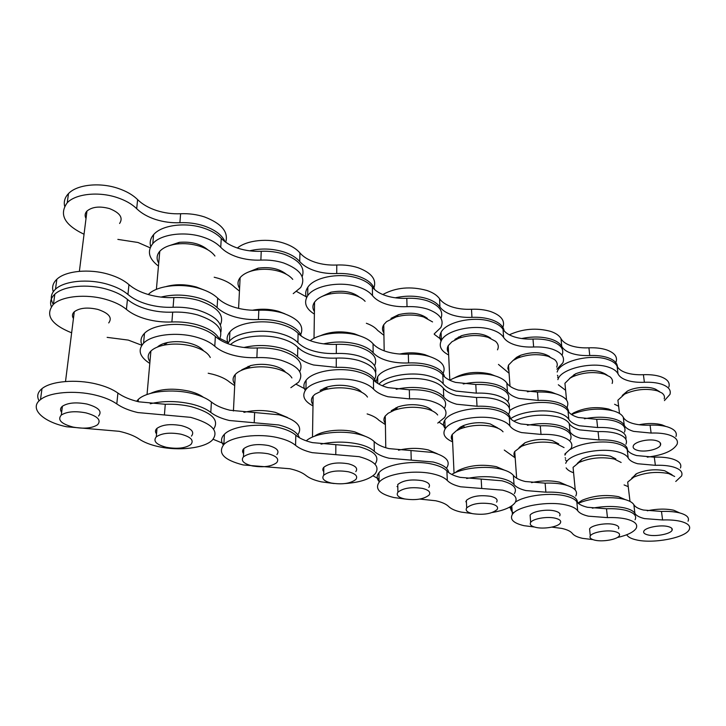 <?xml version="1.0" encoding="UTF-8"?>
<svg xmlns="http://www.w3.org/2000/svg" width="726" height="726" viewBox="0 0 726 726"><rect width="100%" height="100%" fill="white"/><g stroke="black" fill="none" stroke-linecap="round" stroke-linejoin="round"><path stroke-width="1.09" d="M509.815 410.499C519.471 403.22 543.393 400.108 557.35 404.436C562.768 406.052 566.325 408.257 568.013 411.052C569.719 413.838 573.186 415.989 578.422 417.514L596.727 419.319C603.651 419.056 609.704 419.655 614.868 421.116C623.117 423.739 626.329 427.414 624.505 432.124M625.83 439.221C626.81 434.956 623.48 431.643 615.83 429.284C610.648 427.841 604.577 427.251 597.616 427.523L579.257 425.745C574.003 424.238 570.527 422.115 568.821 419.365C567.133 416.606 563.567 414.419 558.131 412.822C544.191 408.575 520.306 411.606 510.541 418.757M575.019 375.732L573.948 374.625M518.455 357.746L517.683 356.675M518.663 356.148L520.106 357.156M509.316 334.813C522.702 328.733 536.46 327.58 550.589 331.365C555.862 333.152 559.329 335.584 560.998 338.661C562.686 341.71 566.071 344.088 571.162 345.776C576.308 347.418 582.234 348.099 588.922 347.827C595.629 347.554 601.5 348.235 606.528 349.859C614.568 352.772 617.735 356.82 616.038 361.993M617.463 366.902C617.272 362.891 613.933 359.769 607.426 357.528C602.38 355.921 596.491 355.25 589.757 355.522C583.051 355.794 577.106 355.123 571.943 353.498C566.834 351.82 563.44 349.469 561.752 346.447C560.082 343.407 556.597 340.993 551.315 339.224C542.404 336.528 532.521 336.301 521.667 338.543M557.441 375.297L557.922 376.068M565.173 457.698L565.654 458.378M513.836 421.162C527.893 414.945 542.785 413.566 558.521 417.042C563.966 418.63 567.532 420.799 569.229 423.539C570.935 426.271 574.42 428.385 579.675 429.883L598.07 431.643C605.039 431.38 611.12 431.961 616.31 433.395C624.596 435.972 627.808 439.575 625.966 444.212M627.509 450.247C627.582 446.554 624.169 443.695 617.272 441.662C612.072 440.246 605.965 439.666 598.977 439.938L580.519 438.205C575.246 436.725 571.752 434.647 570.046 431.943C568.349 429.229 564.764 427.097 559.301 425.527C549.682 423.076 539.046 422.986 527.403 425.264M618.507 528.764C619.441 526.913 617.944 525.488 614.005 524.499C606.183 522.511 591.427 525.197 589.585 528.891L589.821 531.26M614.786 531.568C606.945 529.608 592.144 532.267 590.292 535.906C589.303 537.803 590.837 539.227 594.912 540.198C602.78 542.086 617.436 539.463 619.296 535.779C620.24 533.946 618.743 532.539 614.786 531.568M559.682 515.887C560.862 513.745 559.174 512.084 554.619 510.922C546.56 508.899 532.276 511.413 530.107 515.179L530.325 517.974M555.254 518.201C547.168 516.204 532.839 518.691 530.661 522.411C529.417 524.599 531.151 526.259 535.861 527.394C543.974 529.318 558.149 526.858 560.318 523.092C561.516 520.978 559.828 519.344 555.254 518.201M551.851 527.121L561.815 528.419C567.178 529.635 570.681 531.305 572.333 533.447C574.003 535.579 577.424 537.213 582.597 538.356L592.861 539.609M515.487 502.047C525.098 495.368 550.961 492.228 565.826 496.04C571.435 497.419 575.101 499.316 576.807 501.739C578.531 504.143 582.098 505.986 587.506 507.283L606.491 508.763C613.697 508.499 619.968 508.99 625.304 510.233C633.816 512.465 637.074 515.632 635.078 519.716M617.263 537.549C627.273 535.253 633.562 532.194 636.121 528.383C638.136 524.363 634.869 521.25 626.338 519.054C620.984 517.838 614.686 517.357 607.453 517.62L588.414 516.177C582.987 514.906 579.402 513.091 577.678 510.723C575.972 508.345 572.297 506.476 566.67 505.124C548.929 500.568 517.166 506.131 512.384 514.398C509.57 519.399 513.436 523.165 523.981 525.678L534.336 527.003M513.581 513.028C510.823 510.95 510.079 508.645 511.34 506.122M571.516 414.519C585.492 408.856 599.549 407.676 613.688 410.98C618.733 412.513 621.928 414.619 623.28 417.278C624.65 419.927 627.772 421.978 632.655 423.43C637.6 424.837 643.408 425.409 650.069 425.146C656.749 424.891 662.511 425.454 667.339 426.852C674.49 429.148 677.367 432.369 675.96 436.517M647.256 457.144C663.228 455.138 673.174 450.855 677.077 444.294C678.492 440.192 675.607 437.007 668.437 434.747C663.6 433.368 657.82 432.814 651.113 433.068L633.644 431.38C628.743 429.946 625.621 427.923 624.251 425.3C622.899 422.668 619.695 420.599 614.632 419.084C605.765 416.715 595.692 416.615 584.412 418.766M665.869 426.452L662.085 424.891C655.469 423.104 647.801 423.049 639.062 424.728M618.434 404.618L617.908 400.189L624.65 394.091C635.54 389.263 646.458 388.174 657.402 390.824L662.003 393.047C664.208 394.762 664.943 396.714 664.19 398.892M622.227 395.507L627.418 391.078C635.849 386.477 652.075 386.023 657.175 390.243L659.635 391.668M612.608 410.68L608.597 409.056C596.3 406.315 584.648 407.585 573.64 412.858L571.317 414.392M565.436 388.501L564.928 383.274L570.182 378.065L572.841 376.649C583.504 372.302 594.086 371.458 604.586 374.135L609.967 376.812C612.372 378.79 613.098 381.005 612.136 383.464M569.574 378.446L575.555 373.799C587.298 369.461 597.153 369.507 605.13 373.926L607.054 375.079M557.132 372.021L557.459 371.167C561.017 360.886 591.4 353.607 607.653 359.452C612.608 361.112 615.757 363.363 617.109 366.222C618.47 369.053 621.547 371.258 626.338 372.828C631.193 374.344 636.883 374.97 643.399 374.707C649.933 374.453 655.569 375.07 660.315 376.576C667.339 379.054 670.198 382.511 668.882 386.958M664.426 400.607L669.953 394.409C671.278 390.007 668.419 386.577 661.368 384.136C656.613 382.647 650.959 382.03 644.398 382.284C637.864 382.548 632.155 381.93 627.291 380.424C622.481 378.881 619.396 376.694 618.035 373.89C616.683 371.059 613.524 368.835 608.56 367.193C592.253 361.412 561.761 368.626 558.176 378.809L557.849 379.653M614.586 404.273L618.634 406.251M558.33 384.771L565.608 390.298M558.094 377.956L557.622 377.184M637.383 450.311C633.961 449.285 632.609 447.806 633.317 445.846C634.696 441.617 649.207 438.377 656.54 440.709C659.852 441.735 661.168 443.187 660.506 445.083C659.117 449.367 644.742 452.57 637.383 450.311M624.088 484.923L628.235 486.656M570.536 449.358C580.709 442.715 604.368 439.829 617.517 443.731C622.627 445.192 625.857 447.189 627.21 449.721C628.571 452.244 631.72 454.195 636.657 455.565L654.298 457.171C661.077 456.917 666.913 457.444 671.795 458.768C679.028 460.937 681.914 464.005 680.453 467.961M675.752 481.465L681.596 475.957C683.066 472.054 680.18 469.023 672.929 466.882C668.029 465.584 662.185 465.067 655.378 465.321L637.682 463.742C632.727 462.389 629.569 460.465 628.208 457.979C626.856 455.474 623.616 453.505 618.498 452.071C601.673 446.998 569.901 453.541 566.053 462.598L565.699 463.351M566.825 461.427L565.363 459.721M564.928 455.129L565.844 453.46M566.126 467.88C567.405 469.858 569.892 471.483 573.585 472.753M628.162 485.984L627.691 482.073L633.898 477.064C645.323 472.417 656.957 471.274 668.782 473.624L674.663 476.474M679.79 512.955L673.819 510.26C666.051 508.581 657.193 508.745 647.247 510.768M631.665 478.262L636.902 473.506C646.013 469.795 655.269 468.878 664.689 470.757L672.049 474.777M573.513 471.954L573.068 467.335L578.994 462.489C590.292 457.725 602.081 456.581 614.341 459.068L621.147 462.471M625.231 499.606L618.67 496.711C605.947 494.379 593.832 495.54 582.316 500.196L577.941 503.018M577.206 463.469L582.252 458.923C591.254 455.102 600.638 454.195 610.394 456.182L615.839 458.914M626.701 534.753L626.974 535.153C628.308 537.195 631.393 538.765 636.221 539.854C652.955 544.01 685.825 537.803 689.255 529.553C690.825 526.005 687.912 523.264 680.534 521.341C675.552 520.179 669.572 519.716 662.602 519.979L644.516 518.6C639.47 517.384 636.266 515.642 634.905 513.382C633.553 511.104 630.268 509.325 625.05 508.037C615.394 505.94 604.477 505.986 592.289 508.164M578.323 503.354C589.703 498.036 611.61 496.058 624.024 499.288C629.233 500.604 632.509 502.419 633.862 504.724C635.223 507.02 638.417 508.79 643.454 510.033L661.477 511.44C668.419 511.186 674.372 511.648 679.345 512.837C686.705 514.798 689.609 517.584 688.057 521.195M647.982 534.944C644.47 534.082 643.091 532.802 643.871 531.105C645.396 527.448 660.506 524.571 668.056 526.559C671.459 527.43 672.802 528.682 672.067 530.316C670.525 534.027 655.56 536.859 647.982 534.944M375.995 382.239L377.665 376.694C383.655 366.966 411.787 361.82 429.665 367.41C435.927 369.271 440.31 371.803 442.815 375.006C445.337 378.182 449.603 380.651 455.619 382.402L475.784 384.499C483.189 384.208 489.85 384.898 495.767 386.577C506.802 390.207 510.823 395.144 507.846 401.387M509.28 407.876C510.378 402.467 506.058 398.238 496.33 395.198C490.395 393.537 483.707 392.857 476.274 393.147L456.037 391.078C450.002 389.354 445.719 386.922 443.187 383.773C440.673 380.615 436.272 378.11 429.992 376.268C413.03 371.086 386.477 375.251 378.908 384.108M458.496 336.982L459.567 337.953M382.793 294.529C395.888 287.423 410.571 286.062 426.843 290.454C432.887 292.505 437.134 295.282 439.575 298.785C442.025 302.261 446.163 304.965 451.98 306.898C457.861 308.777 464.368 309.566 471.492 309.267C478.652 308.967 485.095 309.748 490.83 311.608C501.221 315.465 505.242 320.71 502.882 327.344M504.143 330.884C503.417 326.092 499.152 322.353 491.357 319.658C485.603 317.825 479.133 317.053 471.954 317.344C464.803 317.643 458.269 316.863 452.371 315.011C446.535 313.097 442.379 310.419 439.92 306.962C437.469 303.495 433.213 300.745 427.142 298.713C417.06 295.645 406.451 295.346 395.316 297.805M382.33 385.751C392.367 378.718 415.227 376.277 430.155 380.723C436.453 382.557 440.854 385.043 443.377 388.192C445.909 391.314 450.202 393.737 456.246 395.452L476.528 397.503C483.97 397.204 490.667 397.884 496.62 399.536C507.71 403.093 511.748 407.939 508.745 414.083M510.414 418.639C509.942 414.192 505.541 410.725 497.192 408.248C491.221 406.624 484.496 405.961 477.027 406.251L456.663 404.237C450.601 402.54 446.29 400.153 443.749 397.068C441.226 393.955 436.807 391.495 430.491 389.699C419.546 386.885 408.112 386.74 396.187 389.263M496.611 502.138C498.1 499.66 496.194 497.737 490.903 496.366C479.813 494.778 471.628 496.13 466.337 500.423L466.5 503.708M491.357 503.862C480.24 502.301 472.018 503.644 466.709 507.882C465.148 510.405 467.099 512.338 472.562 513.672C483.661 515.188 491.838 513.817 497.083 509.552C498.571 507.111 496.666 505.214 491.357 503.862M428.839 487.418C430.69 484.569 428.531 482.327 422.36 480.703C411.315 479.006 403.121 480.276 397.757 484.505L397.839 488.317M422.605 488.426C411.533 486.765 403.302 488.017 397.921 492.192C395.988 495.105 398.202 497.355 404.563 498.934C415.617 500.55 423.803 499.252 429.102 495.059C430.954 492.246 428.794 490.032 422.605 488.426M419.8 499.08L435.682 500.749C441.862 502.138 446.172 504.053 448.632 506.503C451.091 508.935 455.293 510.795 461.228 512.102L471.855 513.509M379.48 481.855C376.613 478.942 376.431 475.902 378.954 472.753C385.216 464.241 414.61 459.603 433.231 464.404C439.747 466.001 444.303 468.188 446.898 470.974C449.503 473.733 453.931 475.866 460.184 477.354L501.975 480.803C513.418 483.915 517.556 488.19 514.38 493.635M492.355 512.474C503.871 510.478 511.431 507.247 515.024 502.782C518.219 497.419 514.081 493.217 502.592 490.159L460.638 486.792C454.358 485.322 449.92 483.235 447.307 480.512C444.702 477.781 440.128 475.621 433.594 474.051C414.891 469.341 385.37 473.915 379.081 482.3C374.734 488.952 379.662 494.034 393.882 497.537L405.117 499.043M464.794 427.315L462.798 425.853M448.559 352.827C446.98 350.531 446.871 348.144 448.232 345.658L449.811 380.233C460.402 373.799 481.683 371.73 495.059 375.896C500.849 377.656 504.779 380.052 506.848 383.083C508.926 386.096 512.756 388.428 518.337 390.08L537.449 392.067C544.573 391.786 550.889 392.439 556.388 394.036C565.872 397.158 569.456 401.478 567.133 406.987M568.694 412.041C568.467 407.885 564.619 404.654 557.16 402.349C551.642 400.779 545.299 400.126 538.148 400.407L518.972 398.456C513.373 396.823 509.534 394.517 507.447 391.532C505.378 388.537 501.439 386.168 495.622 384.435C485.594 381.74 474.804 381.586 463.233 383.963M555.78 393.855L551.506 392.149C544.237 390.171 536.196 390.053 527.375 391.795M508.935 371.276L507.801 368.291L508.49 365.142L513.019 360.495L517.738 358.036C528.074 354.234 538.247 353.671 548.266 356.348L554.6 359.597C557.196 361.884 557.895 364.398 556.679 367.138M513.79 359.815L516.613 357.328L520.379 355.359C532.276 351.457 542.068 351.874 549.736 356.611M495.023 375.877L490.422 374.071C476.655 370.941 464.459 372.329 453.832 378.237M448.232 345.658L451.953 341.728L458.959 338.162C468.878 334.967 478.579 334.686 488.072 337.327L495.586 341.32C498.363 343.97 498.989 346.801 497.482 349.832M454.893 339.369L461.527 335.684C473.597 332.281 483.316 333.125 490.694 338.216M441.072 341.02C439.439 338.216 439.439 335.321 441.063 332.336C446.1 321.8 474.459 315.665 491.493 321.682C497.156 323.578 501.004 326.137 503.045 329.377C505.087 332.599 508.844 335.103 514.307 336.882C519.825 338.615 526.051 339.332 532.984 339.051C539.944 338.77 546.115 339.487 551.497 341.193C560.79 344.56 564.329 349.179 562.115 355.068M556.869 369.198L562.868 362.864C565.1 357.029 561.552 352.455 552.232 349.124C546.832 347.427 540.634 346.719 533.655 347.001C526.695 347.291 520.451 346.574 514.915 344.868C509.434 343.099 505.668 340.621 503.617 337.436C501.566 334.223 497.709 331.682 492.028 329.813C474.931 323.85 446.472 329.949 441.408 340.385C438.577 346.157 440.991 351.012 448.659 354.969M498.463 364.416L509.08 373.255M504.271 450.066L515.188 457.87M445.156 428.494C443.087 425.844 442.969 423.076 444.802 420.182C450.102 410.735 479.668 405.117 497.337 410.444C503.209 412.114 507.193 414.392 509.271 417.287C511.376 420.163 515.251 422.387 520.905 423.957L540.289 425.817C547.522 425.536 553.929 426.153 559.501 427.659C569.102 430.627 572.714 434.747 570.327 440.001M564.828 454.068L571.144 448.405C573.549 443.214 569.928 439.157 560.29 436.226C554.7 434.738 548.275 434.13 541.015 434.411L521.558 432.587C515.887 431.035 511.993 428.839 509.897 425.999C507.801 423.149 503.808 420.899 497.918 419.247C480.185 413.992 450.501 419.555 445.174 428.894C442.188 434.048 444.675 438.377 452.616 441.862M515.115 456.935C513.736 455.22 513.609 453.405 514.725 451.49L521.658 446.245C532.775 441.88 544.273 440.972 556.152 443.504L564.057 447.597M566.915 485.367L559.646 482.209C550.98 480.313 541.605 480.449 531.55 482.636M519.072 447.579L524.925 442.796C533.782 439.312 542.93 438.577 552.377 440.609L558.711 443.895M452.57 440.791C450.946 438.767 450.846 436.635 452.28 434.42L456.173 430.899L460.32 428.821C471.183 424.937 482.336 424.274 493.789 426.834C498.217 428.05 501.303 429.701 503.045 431.798M504.452 470.13L496.33 466.655C481.91 463.968 469.15 465.266 458.052 470.566L455.102 472.717M457.171 430.001L460.293 427.178L463.605 425.518C472.254 422.405 481.129 421.879 490.241 423.93L497.637 427.904M509.362 507.292L512.048 509.588M451.772 474.45C461.945 467.943 486.266 465.321 501.203 469.205C507.22 470.72 511.285 472.798 513.4 475.439C515.524 478.062 519.48 480.086 525.27 481.51L545.117 483.153C552.531 482.872 559.093 483.416 564.783 484.777C574.593 487.464 578.25 491.221 575.745 496.03M577.433 502.519C577.578 498.753 573.64 495.84 565.618 493.78C559.9 492.437 553.321 491.91 545.879 492.183L525.951 490.576C520.152 489.179 516.186 487.191 514.044 484.605C511.93 482.01 507.855 479.968 501.82 478.479C490.849 476.075 479.124 476.093 466.646 478.507M465.756 501.72L466.401 501.811M397.521 409.183L395.988 407.703M228.127 342.944C226.34 339.124 226.929 335.448 229.906 331.909C237.348 322.598 263.229 318.832 281.806 324.531C289.102 326.7 294.538 329.631 298.105 333.334C301.689 337.018 306.971 339.868 313.95 341.892C320.974 343.861 328.442 344.678 336.356 344.351C344.305 344.033 351.702 344.841 358.544 346.783C372.792 351.575 378.137 357.891 374.571 365.732M375.623 372.438C376.985 365.477 371.304 359.96 358.59 355.903C351.72 353.979 344.296 353.181 336.31 353.498C328.37 353.825 320.865 353.017 313.804 351.075C306.799 349.079 301.499 346.257 297.896 342.618C294.311 338.96 288.848 336.056 281.525 333.915C262.866 328.279 236.867 332.018 229.407 341.238L227.728 343.625M237.375 248.029C246.849 240.097 268.511 237.883 284.256 243.31C291.271 245.687 296.489 248.891 299.929 252.92C303.368 256.931 308.45 260.044 315.166 262.267C321.936 264.436 329.141 265.353 336.764 265.017C344.433 264.7 351.556 265.607 358.154 267.749C371.44 272.767 376.712 279.428 373.972 287.714M374.625 289.565C372.983 283.884 367.51 279.437 358.199 276.216C351.575 274.101 344.414 273.203 336.719 273.52C329.069 273.847 321.836 272.949 315.039 270.798C308.287 268.593 303.187 265.507 299.729 261.532C296.281 257.539 291.035 254.363 283.993 252.004C272.486 248.483 261.024 248.092 249.608 250.815M230.505 344.587C239.217 336.301 263.71 333.379 281.379 338.634C288.721 340.766 294.193 343.652 297.796 347.291C301.399 350.903 306.717 353.707 313.741 355.695C320.81 357.628 328.324 358.435 336.283 358.1C344.287 357.782 351.729 358.58 358.617 360.486C373.046 365.232 378.391 371.485 374.652 379.244M375.905 382.166C374.462 376.848 368.717 372.701 358.662 369.715C351.747 367.828 344.269 367.047 336.238 367.365L313.596 364.996C306.544 363.036 301.199 360.268 297.578 356.693C293.966 353.09 288.467 350.241 281.089 348.135C268.529 344.886 256.151 344.668 243.954 347.482M355.813 471.61C358.09 468.343 355.622 465.747 348.416 463.805C337.436 462.008 329.232 463.17 323.814 467.281C322.507 468.751 322.498 470.221 323.769 471.673M348.416 471.782C337.399 470.012 329.168 471.165 323.732 475.231C321.355 478.561 323.878 481.175 331.301 483.053C342.309 484.759 350.486 483.57 355.84 479.478C358.127 476.256 355.649 473.697 348.416 471.782M276.915 454.567C279.701 450.855 276.86 447.842 268.411 445.519C257.494 443.631 249.299 444.666 243.818 448.623C242.248 450.238 242.166 451.899 243.6 453.596M268.13 453.759C257.167 451.899 248.945 452.924 243.455 456.835C240.569 460.629 243.473 463.651 252.158 465.892C263.111 467.698 271.279 466.627 276.67 462.689C279.456 459.023 276.606 456.046 268.13 453.759M345.349 483.525C359.869 482.445 369.824 479.178 375.215 473.733C380.143 466.682 374.77 460.992 359.089 456.663L312.253 452.67C304.92 450.955 299.357 448.514 295.573 445.356C291.807 442.17 286.08 439.666 278.385 437.823C258.819 432.977 231.585 436.38 223.862 444.484C217.392 453.16 223.844 459.985 243.219 464.949L289.819 468.742C297.007 470.357 302.352 472.581 305.846 475.394C309.34 478.198 314.53 480.349 321.418 481.864L334.142 483.543M223.354 444.993C220.65 441.326 221.003 437.751 224.416 434.266C232.111 426.044 259.218 422.605 278.702 427.532C286.353 429.402 292.052 431.961 295.809 435.192C299.566 438.404 305.101 440.882 312.407 442.624L359.034 446.699C374.652 451.109 380.007 456.89 375.097 464.05M327.816 388.982L325.611 387.521M325.339 389.563L324.168 388.083M310.22 340.675C319.848 333.107 342.745 330.602 358.49 335.494C365.205 337.536 370.051 340.294 373.046 343.779C376.05 347.237 380.769 349.923 387.203 351.838C393.692 353.689 400.743 354.46 408.33 354.143C415.962 353.834 422.94 354.597 429.266 356.43C441.689 360.64 446.308 366.285 443.114 373.364M444.512 376.83C443.541 371.866 438.568 367.991 429.583 365.205C423.24 363.399 416.234 362.646 408.575 362.946C400.952 363.263 393.882 362.501 387.357 360.677C380.896 358.789 376.159 356.13 373.146 352.709C370.142 349.26 365.278 346.529 358.535 344.523C347.101 341.429 335.457 341.202 323.615 343.843M429.937 356.638L424.919 354.678C416.942 352.473 408.529 352.255 399.681 354.016M383.891 332.98C382.067 330.285 382.021 327.517 383.755 324.685L386.568 321.627L396.06 316.944C405.471 314.376 414.646 314.385 423.603 316.963L432.56 321.917M360.06 335.993L354.497 333.833C342.146 330.693 330.775 331.328 320.384 335.73M314.422 311.572C312.361 308.405 312.416 305.247 314.567 302.08L316.382 300.056C319.24 297.488 323.279 295.555 328.506 294.275C337.345 292.333 345.966 292.605 354.379 295.092C359.152 296.635 362.737 298.704 365.114 301.308M306.563 297.606C305.074 294.103 305.501 290.645 307.833 287.242C314.385 276.942 340.53 272.214 358.208 278.348C364.751 280.526 369.48 283.476 372.393 287.187C375.324 290.872 379.925 293.74 386.205 295.781C392.53 297.778 399.4 298.613 406.805 298.295C414.247 297.987 421.044 298.822 427.215 300.782C439.03 305.138 443.631 310.991 441.027 318.351M434.248 333.851L440.854 327.553C444.475 319.894 440.038 313.75 427.523 309.122C421.334 307.18 414.501 306.354 407.032 306.662C399.599 306.98 392.712 306.154 386.35 304.185C380.052 302.152 375.433 299.312 372.492 295.663C369.561 291.979 364.815 289.066 358.254 286.906C340.503 280.826 314.249 285.527 307.679 295.736C303.477 302.542 305.71 308.659 314.385 314.095M366.349 323.27C371.512 325.148 375.288 327.535 377.683 330.43L383.927 335.312M367.129 413.92C372.502 415.581 376.422 417.695 378.908 420.263L385.397 424.601M305.265 390.388C303.196 386.994 303.477 383.609 306.109 380.243C312.906 370.941 340.222 366.576 358.671 372.03C365.496 373.972 370.423 376.603 373.463 379.934C376.513 383.246 381.304 385.805 387.838 387.62L409.31 389.798C417.06 389.49 424.147 390.207 430.572 391.949C443.432 396.06 448.042 401.56 444.385 408.457M437.76 423.095L444.675 417.441C448.505 410.58 443.913 405.099 430.908 401.006C424.456 399.291 417.341 398.583 409.555 398.892L388.002 396.75C381.44 394.962 376.631 392.43 373.563 389.163C370.514 385.869 365.568 383.274 358.717 381.359C340.195 375.968 312.761 380.297 305.936 389.499C301.571 395.616 303.922 401.088 312.979 405.916M385.379 423.394C383.491 420.989 383.455 418.521 385.261 415.989L388.201 413.248L394.499 410.126C405.035 406.76 415.798 406.36 426.806 408.929C432.124 410.39 435.745 412.404 437.678 414.982M437.406 453.814L428.24 449.92C418.539 447.77 408.638 447.86 398.52 450.202M391.25 410.725L397.821 406.968C406.197 404.282 414.764 403.965 423.512 406.015C427.741 407.186 430.636 408.792 432.197 410.852M312.997 404.554C310.846 401.732 310.891 398.901 313.133 396.06L315.02 394.236L323.624 390.043C333.769 387.221 344.115 387.085 354.669 389.635C361.094 391.423 365.36 393.9 367.483 397.077M365.269 436.308L354.796 431.879C341.383 428.404 321.845 430.563 314.476 436.262M306.245 440.836C314.667 433.014 341.066 429.71 358.98 434.375C365.986 436.135 371.05 438.54 374.171 441.589C377.302 444.621 382.221 446.962 388.927 448.604L432.796 452.452C446.082 456.218 450.755 461.291 446.817 467.671M448.695 472.581C448.078 468.043 442.896 464.513 433.15 462.008L389.1 458.242C382.366 456.618 377.42 454.322 374.28 451.336C371.149 448.332 366.067 445.955 359.025 444.221C346.429 441.453 333.769 441.417 321.028 444.121M322.907 470.176L323.778 470.348M249.808 367.828L248.065 366.358M53.27 291.707C51.746 287.133 52.934 282.986 56.846 279.274C65.494 270.834 89.343 268.502 108.555 274.292C117.176 276.851 123.974 280.3 128.956 284.628C133.929 288.93 140.517 292.269 148.721 294.647C156.952 296.952 165.328 297.923 173.868 297.56C182.444 297.206 190.738 298.168 198.743 300.446C217.51 306.907 224.724 315.066 220.377 324.921M220.867 332.072C222.746 323.025 215.159 315.71 198.08 310.111C190.04 307.851 181.709 306.907 173.087 307.261C164.512 307.624 156.09 306.662 147.823 304.385C139.583 302.034 132.958 298.731 127.948 294.475C122.939 290.191 116.106 286.779 107.448 284.247C88.127 278.521 64.169 280.844 55.494 289.202C50.729 293.767 50.003 298.831 53.325 304.385M119.599 223.481C123.375 217.755 119.999 212.791 109.472 208.589C99.662 205.966 92.157 206.792 86.957 211.066C84.906 213.29 84.588 215.767 86.022 218.499M64.632 206.175C63.616 201.529 64.895 197.345 68.489 193.597C76.929 184.531 99.825 182.099 118.175 188.406C126.415 191.192 132.894 194.931 137.613 199.623C142.35 204.278 148.63 207.908 156.48 210.504C164.366 213.027 172.407 214.106 180.611 213.743C188.86 213.38 196.828 214.451 204.496 216.938C221.593 223.526 228.663 231.957 225.722 242.239M225.114 241.794C222.129 235.042 215.05 229.734 203.888 225.868C196.174 223.399 188.179 222.347 179.894 222.701C171.654 223.064 163.577 221.993 155.654 219.497C147.768 216.92 141.443 213.326 136.688 208.698C131.941 204.042 125.426 200.331 117.149 197.572C98.7 191.319 75.704 193.742 67.246 202.745C58.824 214.379 64.423 224.879 84.044 234.253M117.857 239.389L138.013 242.493L150.146 247.811M51.31 306.599C49.677 302.043 50.847 297.905 54.822 294.193C63.507 285.881 87.519 283.567 106.885 289.266C115.57 291.779 122.422 295.164 127.44 299.43C132.468 303.668 139.111 306.953 147.369 309.285C155.654 311.554 164.103 312.507 172.688 312.144C181.328 311.79 189.686 312.734 197.744 314.966C216.756 321.373 223.998 329.45 219.47 339.187M219.706 339.723C216.793 333.361 209.242 328.37 197.073 324.758C188.969 322.553 180.574 321.618 171.899 321.972C163.268 322.335 154.792 321.4 146.452 319.159C138.158 316.854 131.479 313.605 126.424 309.412C121.378 305.192 114.481 301.844 105.751 299.357C86.285 293.721 62.164 296.026 53.452 304.267C44.84 314.884 50.902 324.413 71.638 332.835M107.139 337.363L128.293 340.095L141.815 345.267M73.435 318.523C71.892 316.046 72.173 313.795 74.288 311.763C79.669 307.851 87.528 307.071 97.865 309.421C108.973 313.205 112.594 317.707 108.718 322.925M191.437 436.117C194.777 431.943 191.492 428.458 181.573 425.672C170.71 423.694 162.515 424.583 156.998 428.34C155.128 430.082 154.974 431.934 156.535 433.885M180.956 434.193C170.047 432.242 161.825 433.123 156.29 436.834C152.841 441.127 156.208 444.611 166.381 447.307C177.289 449.185 185.448 448.251 190.865 444.512C194.214 440.373 190.911 436.934 180.956 434.193M98.527 416.08C102.484 411.397 98.636 407.395 86.975 404.055C76.139 401.995 67.945 402.721 62.4 406.242C60.231 408.076 59.977 410.09 61.637 412.295M85.967 412.876C75.077 410.843 66.856 411.569 61.293 415.045C57.227 419.855 61.166 423.866 73.117 427.088C83.989 429.048 92.148 428.267 97.574 424.746C101.54 420.127 97.674 416.161 85.967 412.876M139.201 439.094C144.066 442.361 150.527 444.884 158.595 446.653C178.832 451.2 204.178 448.232 212.219 440.228C219.479 431.199 212.301 423.576 190.693 417.35L137.831 412.559C129.146 410.535 122.131 407.658 116.795 403.928C111.45 400.18 104.208 397.204 95.042 395.017C74.615 390.053 49.422 392.212 40.493 399.627C28.677 408.366 42.816 421.933 66.71 426.779L119.2 431.308C127.676 433.213 134.346 435.809 139.201 439.094M39.104 400.852C36.599 396.387 37.561 392.321 41.981 388.655C50.893 381.15 75.958 378.963 96.277 384.009C105.388 386.232 112.594 389.254 117.902 393.065C123.211 396.841 130.181 399.763 138.829 401.823L165.274 404.282C174.276 403.928 182.997 404.736 191.428 406.714C212.155 412.713 219.533 420.2 213.571 429.166M165.646 344.841L164.248 343.38M148.295 294.52C156.553 285.663 180.983 282.732 199.568 288.494C207.436 290.872 213.471 294.094 217.673 298.141C221.875 302.161 227.728 305.283 235.242 307.506C242.793 309.666 250.651 310.574 258.819 310.229C267.023 309.893 274.809 310.782 282.151 312.915C298.268 318.496 304.457 325.72 300.7 334.577M301.317 336.111C299.166 330.185 292.687 325.547 281.87 322.199C274.492 320.093 266.678 319.204 258.438 319.54C250.234 319.894 242.339 318.995 234.752 316.863C227.211 314.667 221.33 311.572 217.101 307.597C212.881 303.586 206.819 300.401 198.915 298.041C185.738 294.457 173.087 294.139 160.981 297.088M284.891 313.804L278.575 311.354C269.9 308.931 261.16 308.559 252.339 310.247M239.589 288.367C237.311 284.701 237.493 281.134 240.125 277.677L240.86 276.842C244.072 273.557 249.009 271.288 255.679 270.027C263.91 268.656 271.96 269.165 279.846 271.542C285.745 273.457 290.055 276.071 292.769 279.383M203.852 289.919L196.501 287.06C185.901 284.138 175.828 283.957 166.272 286.516M158.722 263.121C156.389 259.146 156.607 255.37 159.357 251.786L159.774 251.296C163.323 247.493 169.013 245.061 176.845 244.018C184.477 243.156 191.991 243.863 199.378 246.123C206.701 248.519 211.892 251.822 214.95 256.033M150.709 246.568C149.474 242.302 150.436 238.319 153.622 234.634C161.517 225.096 185.52 221.911 203.734 228.109C211.366 230.65 217.21 234.071 221.267 238.373C225.332 242.647 231.013 245.969 238.31 248.337C245.642 250.642 253.283 251.623 261.233 251.278C269.219 250.942 276.778 251.913 283.92 254.191C299.248 259.962 305.328 267.477 302.17 276.715M293.231 293.64L300.664 287.55C306.281 277.704 300.609 269.509 283.657 262.975C276.488 260.716 268.883 259.754 260.87 260.099C252.884 260.443 245.216 259.472 237.847 257.185C230.523 254.835 224.815 251.541 220.731 247.312C216.647 243.047 210.776 239.653 203.108 237.139C184.812 230.986 160.709 234.153 152.787 243.627C146.888 251.241 148.785 258.728 158.459 266.07M214.188 277.223L218.399 278.339C225.577 280.572 231.049 283.576 234.825 287.369L239.453 291.099M208.19 373.237L212.609 374.226C220.132 376.204 225.868 378.89 229.843 382.284L234.698 385.606M141.96 345.059C140.1 340.884 140.944 336.973 144.483 333.334C152.632 324.649 177.761 321.663 196.9 327.226C204.923 329.495 211.075 332.572 215.368 336.456C219.66 340.303 225.623 343.289 233.273 345.413C240.959 347.473 248.964 348.326 257.267 347.981C265.625 347.645 273.539 348.489 281.016 350.522C297.696 355.967 303.922 362.991 299.702 371.594M290.854 387.675L298.595 382.175C304.439 373.3 298.486 365.949 280.735 360.132C273.212 358.127 265.262 357.292 256.877 357.628C248.528 357.972 240.497 357.128 232.774 355.096C225.087 353.008 219.089 350.059 214.778 346.248C210.467 342.409 204.278 339.369 196.22 337.127C176.981 331.628 151.743 334.595 143.566 343.189C137.495 350.095 139.573 356.847 149.801 363.427M234.779 384.072C232.374 380.796 232.529 377.602 235.26 374.48L236.014 373.718C238.509 371.467 242.175 369.706 247.012 368.445C256.723 366.176 266.633 366.294 276.751 368.799C284.547 370.986 289.601 374.044 291.906 377.956M287.478 417.495L275.363 412.368C264.518 409.918 254.046 409.918 243.927 412.377M149.955 361.711C147.46 358.145 147.632 354.742 150.464 351.502L150.899 351.048C153.694 348.371 158.023 346.411 163.876 345.168C173.133 343.416 182.616 343.77 192.336 346.229C201.837 348.925 207.817 352.691 210.286 357.501M203.38 397.249C199.886 394.708 195.149 392.684 189.168 391.187C173.832 387.947 160.918 388.691 150.418 393.438M242.82 452.38L243.646 452.57M136.606 401.269L138.367 399.354C146.679 391.314 172.561 388.474 192.326 393.556C200.612 395.634 206.974 398.456 211.411 402.022C215.858 405.571 222.029 408.302 229.915 410.235L279.083 414.8C296.834 420 303.096 426.661 297.869 434.792M299.402 437.742C297.506 432.288 290.636 428.031 278.775 424.973L229.38 420.499C221.457 418.593 215.259 415.898 210.794 412.413C206.329 408.892 199.931 406.115 191.61 404.064C176.99 400.816 163.214 400.725 150.264 403.774M155.909 432.968L156.598 433.15M213.145 439.266L223.907 443.722M157.342 347.101C159.593 345.013 163.005 343.489 167.561 342.518C174.912 341.12 182.453 341.411 190.167 343.371C196.528 345.149 200.984 347.627 203.534 350.794M241.731 369.843L250.506 365.632C258.22 363.817 266.097 363.907 274.138 365.913C279.619 367.438 283.439 369.552 285.608 372.266M247.684 272.35L258.12 268.157C269.927 266.605 279.365 268.656 286.425 274.31M168.332 245.978L179.367 242.339C191.247 241.404 200.748 243.9 207.872 249.844M219.905 338.434L228.345 342.599M372.983 475.784L379.036 479.187M396.995 486.574L397.803 486.701M320.13 390.406L327.009 387.058C335.067 384.807 343.298 384.698 351.683 386.731C356.466 388.056 359.778 389.889 361.612 392.24M390.978 318.405L398.556 314.667C410.607 311.853 420.227 313.106 427.396 318.433M321.3 296.798L330.947 292.206C342.844 290.028 352.328 291.661 359.415 297.125M296.335 384.363L305.936 389.372M296.644 291.516L306.817 297.106M439.239 422.26L445.065 426.362M434.257 334.296L441.381 339.65M596.727 419.319L597.616 427.523M568.013 411.052L568.821 419.365M588.922 347.827L589.757 355.522M560.998 338.661L561.752 346.447M598.07 431.643L598.977 439.938M569.229 423.539L570.046 431.943M606.491 508.763L607.453 517.62M576.807 501.739L577.678 510.723M650.069 425.146L651.113 433.068M623.28 417.278L624.251 425.3M643.399 374.707L644.398 382.284M617.109 366.222L618.035 373.89M654.298 457.171L655.378 465.321M627.21 449.721L628.208 457.979M661.477 511.44L662.602 519.979M633.862 504.724L634.905 513.382M475.784 384.499L476.274 393.147M442.815 375.006L443.187 383.773M471.492 309.267L471.954 317.344M439.575 298.785L439.92 306.962M476.528 397.503L477.027 406.251M443.377 388.192L443.749 397.068M481.175 479.087L481.71 488.489M446.898 470.974L447.307 480.512M537.449 392.067L538.148 400.407M506.848 383.083L507.447 391.532M532.984 339.051L533.655 347.001M503.045 329.377L503.617 337.436M540.289 425.817L541.015 434.411M509.271 417.287L509.897 425.999M545.117 483.153L545.879 492.183M513.4 475.439L514.044 484.605M336.356 344.351L336.31 353.498M298.105 333.334L297.896 342.618M336.764 265.017L336.719 273.52M299.929 252.92L299.729 261.532M336.283 358.1L336.238 367.365M297.796 347.291L297.578 356.693M335.839 444.675L335.793 454.676M295.809 435.192L295.573 445.356M408.33 354.143L408.575 362.946M373.046 343.779L373.146 352.709M406.805 298.295L407.032 306.662M372.393 287.187L372.492 295.663M409.31 389.798L409.555 398.892M373.463 379.934L373.563 389.163M410.97 450.537L411.234 460.13M374.171 441.589L374.28 451.336M173.868 297.56L173.087 307.261M128.956 284.628L127.948 294.475M180.611 213.743L179.894 222.701M137.613 199.623L136.688 208.698M172.688 312.144L171.899 321.972M127.44 299.43L126.424 309.412M165.274 404.282L164.412 414.963M117.902 393.065L116.795 403.928M258.819 310.229L258.438 319.54M217.673 298.141L217.101 307.597M261.233 251.278L260.87 260.099M221.267 238.373L220.731 247.312M257.267 347.981L256.877 357.628M215.368 336.456L214.778 346.248M254.626 412.531L254.209 422.75M211.411 402.022L210.794 412.413M589.585 528.891L590.292 535.906M530.107 515.179L530.661 522.411M511.785 505.822L512.384 514.398M619.496 413.457L617.908 400.189M567.351 408.275L567.206 406.832M566.552 400.035L564.928 383.274M627.691 482.073L630.005 501.421M635.985 473.978L632.745 477.644M573.068 467.335L575.255 489.968M377.756 383.437L377.665 376.694M466.337 500.423L466.709 507.882M397.757 484.505L397.921 492.192M378.954 472.753L379.081 482.3M510.015 386.259L508.49 365.142M441.408 340.385L441.063 332.336M444.802 420.182L445.174 428.894M514.725 451.49L516.658 478.207M452.28 434.42L454.049 473.216M229.407 341.238L229.906 331.909M323.814 467.281L323.732 475.231M243.818 448.623L243.455 456.835M224.416 434.266L223.862 444.484M384.181 350.839L383.755 324.685M314.013 338.325L314.567 302.08M307.679 295.736L307.833 287.242M306.109 380.243L305.936 389.499M385.261 415.989L385.778 447.751M313.133 396.06L312.498 437.07M55.494 289.202L56.846 279.274M79.379 271.324L86.957 211.066M67.246 202.745L68.489 193.597M54.822 294.193L53.452 304.267M74.288 311.763L65.512 381.513M156.998 428.34L156.29 436.834M62.4 406.242L61.293 415.045M41.981 388.655L40.493 399.627M238.582 308.387L240.125 277.677M156.389 289.356L159.774 251.296M152.787 243.627L153.622 234.634M144.483 333.334L143.566 343.189M235.26 374.48L233.427 410.998M150.899 351.048L147.033 394.517M138.367 399.354L138.158 401.66M167.561 342.518L163.876 345.168M250.506 365.632L247.012 368.445M179.367 242.339L176.845 244.018M258.12 268.157L255.679 270.027M327.009 387.058L323.624 390.043M397.821 406.968L394.499 410.126M330.947 292.206L328.506 294.275M398.556 314.667L396.06 316.944M463.605 425.518L460.32 428.821M524.925 442.796L521.658 446.245M461.527 335.684L458.959 338.162M520.379 355.359L517.738 358.036M671.795 528.319L672.067 530.316M582.252 458.923L578.994 462.489M660.506 445.083L660.197 442.769M575.555 373.799L572.841 376.649M627.418 391.078L624.65 394.091"/></g></svg>
